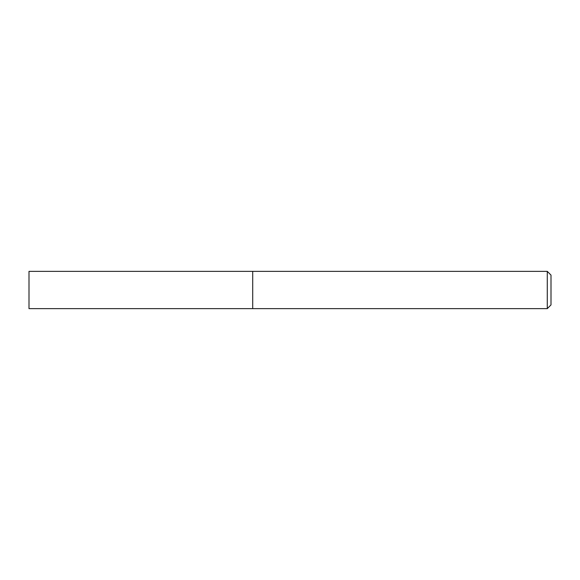 <?xml version="1.0" encoding="UTF-8"?>
<svg xmlns="http://www.w3.org/2000/svg" width="580" height="580" viewBox="0 0 580 580"><rect width="100%" height="100%" fill="white"/><g stroke="black" fill="none" stroke-linecap="round" stroke-linejoin="round"><path stroke-width="0.43" stroke-dasharray="2.9 2.17" d="M252.713 271.36L252.713 308.64L252.713 271.36M547.274 271.36L547.274 308.64M551 275.087L551 304.913M29 271.36L29 308.64"/><path stroke-width="0.87" d="M252.713 308.64L252.713 271.36L29 271.36L29 308.64L252.713 308.64L252.713 271.36L547.274 271.36L547.274 308.64L252.713 308.64M547.274 271.36L551 275.087L551 304.913L547.274 308.64"/></g></svg>
